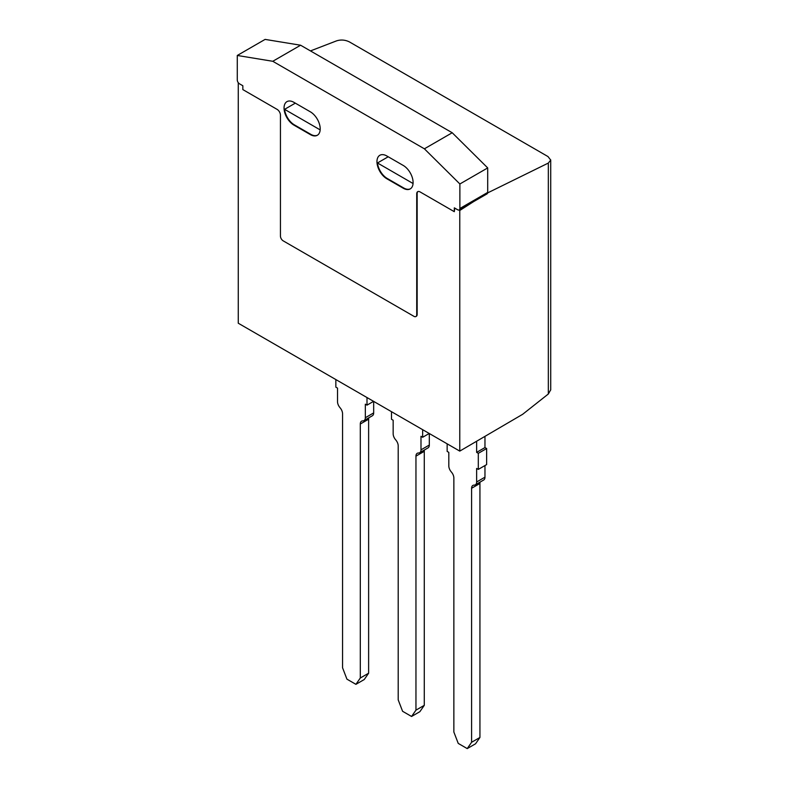 <?xml version="1.0" encoding="UTF-8"?>
<svg xmlns="http://www.w3.org/2000/svg" width="788" height="788" viewBox="0 0 788 788"><rect width="100%" height="100%" fill="white"/><g stroke="black" fill="none" stroke-linecap="round" stroke-linejoin="round"><path stroke-width="1.18" d="M295.323 103.139L284.586 109.335A13.948 8.047 -120 0 0 294.357 124.849L310.787 134.334A13.948 8.047 -120 0 0 317.534 135.142M388.218 156.773L377.482 162.968A13.948 8.047 -120 0 0 387.253 178.482L403.683 187.968A13.948 8.047 -120 0 0 410.43 188.775M454.755 208.091L454.312 211.686L420.053 191.908A4.718 2.728 -120 0 0 417.699 191.671A4.718 2.728 -120 0 0 416.724 193.838L416.724 314.727A3.94 2.275 60 0 1 415.906 316.53A3.94 2.275 60 0 1 413.936 316.333L283.227 240.872A3.94 2.275 60 0 1 280.439 236.055L280.439 115.156A4.718 2.728 -120 0 0 277.1 109.374L242.842 89.596L242.842 85.744L239.503 83.823A3.152 1.822 60 0 1 237.277 79.962L237.277 55.465L272.776 61.287L424.387 148.814L459.877 183.978L459.877 208.485A3.152 1.822 60 0 1 459.227 209.923A3.152 1.822 60 0 1 457.651 209.766L454.312 207.845L454.312 211.686M417.926 191.563A4.718 2.728 -120 0 0 417.157 193.582L417.157 314.481A3.94 2.275 60 0 1 416.34 316.274L415.906 316.53M377.482 162.968L413.07 183.515M458.98 210.032L459.768 210.485L459.768 451.11L238.262 323.218L238.262 82.671M284.586 109.335L320.164 129.882M459.768 210.485L473.45 201.718M487.664 192.893L548.33 163.067L550.723 160.082L547.995 156.566L349.419 41.912C345.243 39.853 340.977 39.498 336.624 40.838L310.462 50.915M550.723 389.794L548.33 394L522.68 414.281L459.768 451.11M447.151 443.821L447.151 451.406L448.815 452.371L448.815 465.915A6.196 3.576 -120 0 0 451.022 471.588L451.652 472.357A6.196 3.576 60 0 1 453.858 478.021L453.858 732.032L458.242 743.409L467.225 748.6L475.548 743.793L479.931 737.47L471.598 742.276L471.598 488.274A6.196 3.576 60 0 1 472.889 485.438A6.196 3.576 60 0 1 473.815 485.152L474.435 485.103A6.196 3.576 -120 0 0 475.361 484.817A6.196 3.576 -120 0 0 476.641 481.98L476.641 468.436L478.306 469.402L486.629 464.595L486.629 448.53L484.965 447.564L476.641 452.371L476.641 441.369M484.965 447.564L484.965 436.562M486.629 448.53L478.306 453.336L476.641 452.371M478.306 469.402L478.306 453.336M475.361 484.817L483.684 480.01A6.196 3.576 -120 0 0 484.965 477.173L484.965 465.55M479.931 737.47L479.931 483.468A6.196 3.576 60 0 1 480.128 482.069M467.225 748.6L471.598 742.276M429.224 433.479L422.654 437.271L422.654 429.677M391.498 411.691L391.498 419.285L393.163 420.24L393.163 433.784A6.196 3.576 -120 0 0 395.369 439.458L396 440.226A6.196 3.576 60 0 1 398.206 445.9L398.206 699.902L402.589 711.288L411.572 716.469L419.896 711.663L424.279 705.339L415.956 710.146L415.956 456.144A6.196 3.576 60 0 1 417.236 453.307A6.196 3.576 60 0 1 418.162 453.021L418.783 452.972A6.196 3.576 -120 0 0 419.709 452.686A6.196 3.576 -120 0 0 420.989 449.849L420.989 436.306L422.654 437.271M419.709 452.686L428.032 447.88A6.196 3.576 -120 0 0 429.312 445.043L429.312 433.528M424.279 705.339L424.279 451.337A6.196 3.576 60 0 1 424.476 449.938M411.572 716.469L415.956 710.146M373.581 401.348L367.001 405.14L367.001 397.546M335.846 379.56L335.846 387.154L337.52 388.11L337.52 401.663A6.196 3.576 -120 0 0 339.726 407.327L340.347 408.095A6.196 3.576 60 0 1 342.553 413.769L342.553 667.771L346.937 679.158L355.92 684.339L364.243 679.532L368.626 673.208L360.303 678.015L360.303 424.013A6.196 3.576 60 0 1 361.584 421.176A6.196 3.576 60 0 1 362.51 420.891L363.13 420.841A6.196 3.576 -120 0 0 364.056 420.556A6.196 3.576 -120 0 0 365.337 417.719L365.337 404.175L367.001 405.14M364.056 420.556L372.379 415.749A6.196 3.576 -120 0 0 373.67 412.912L373.67 401.397M368.626 673.208L368.626 419.206A6.196 3.576 60 0 1 368.833 417.807M355.92 684.339L360.303 678.015M403.249 165.45A13.948 8.047 60 0 1 412.351 177.743A13.948 8.047 60 0 1 410.213 188.913A13.948 8.047 60 0 1 403.249 188.224L386.809 178.738A13.948 8.047 60 0 1 377.708 166.445A13.948 8.047 60 0 1 379.846 155.275A13.948 8.047 60 0 1 386.809 155.965L403.249 165.45M310.344 111.817A13.948 8.047 60 0 1 319.455 124.11A13.948 8.047 60 0 1 317.318 135.28A13.948 8.047 60 0 1 310.344 134.59L293.914 125.105A13.948 8.047 60 0 1 284.803 112.812A13.948 8.047 60 0 1 286.94 101.642A13.948 8.047 60 0 1 293.914 102.332L310.344 111.817M272.776 61.287L300.602 45.221L265.103 39.4L237.277 55.465M300.602 45.221L452.214 132.748L424.387 148.814M452.214 132.748L487.703 167.923L459.877 183.978M487.703 167.923L487.703 192.42A3.152 1.822 60 0 1 487.053 193.858L459.227 209.923M548.33 394L548.33 163.067M484.965 477.173L476.641 481.98M479.931 483.468L471.598 488.274M429.312 445.043L420.989 449.849M424.279 451.337L415.956 456.144M373.67 412.912L365.337 417.719M368.626 419.206L360.303 424.013M487.703 192.42L459.877 208.485M550.723 389.981L550.723 159.905"/></g></svg>
